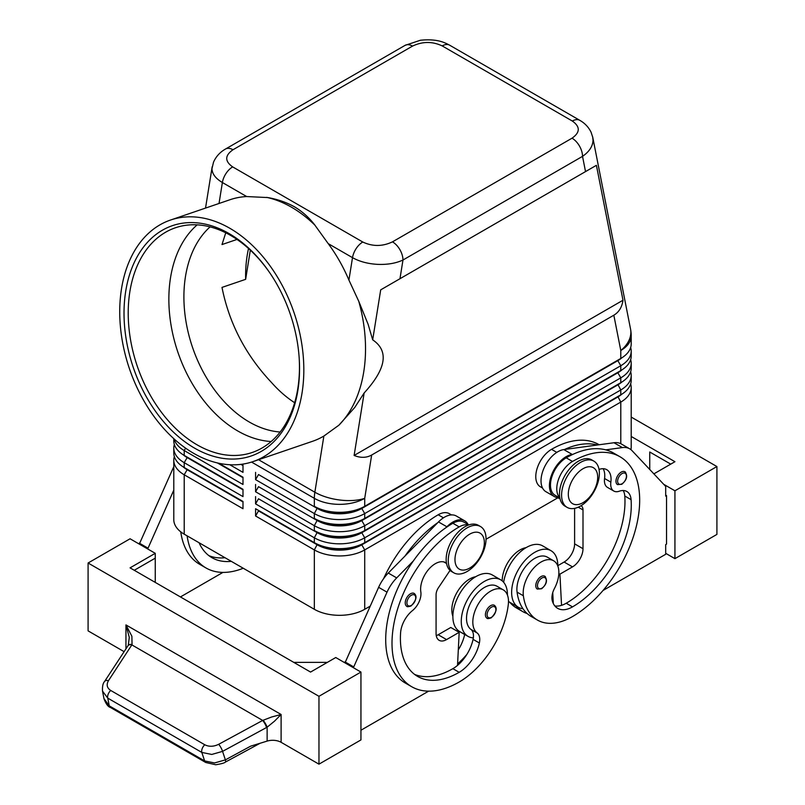 <?xml version="1.0" encoding="UTF-8"?>
<svg xmlns="http://www.w3.org/2000/svg" width="805" height="805" viewBox="0 0 805 805"><rect width="100%" height="100%" fill="white"/><g stroke="black" fill="none" stroke-linecap="round" stroke-linejoin="round"><path stroke-width="1.21" d="M280.12 432.013A112.791 76.837 71.1 0 1 249.288 422.021A112.791 76.837 71.1 0 1 186.941 326.709A112.791 76.837 71.1 0 1 210.085 226.879M624.911 471.76C627.981 475.685 626.944 479.871 621.792 484.298L617.495 484.61A7.416 4.287 -60 0 1 616.358 478.663A7.416 4.287 -60 0 1 621.198 472.122A7.416 4.287 -60 0 1 624.911 471.76A7.416 4.287 -60 0 1 625.646 472.394M557.815 565.975A32.653 18.847 120 0 0 557.815 565.673A32.653 18.847 120 0 0 551.053 550.731A32.653 18.847 120 0 0 525.896 559.475A32.653 18.847 120 0 0 511.638 592.329A32.653 18.847 120 0 0 518.4 607.282A32.653 18.847 120 0 0 522.968 608.731A70.206 40.532 -60 0 1 517.072 592.128A25.227 14.571 -60 0 1 526.742 565.191A25.227 14.571 -60 0 1 547.34 557.151L553.639 560.793A25.227 14.571 -60 0 1 558.68 569.517A25.227 14.571 -60 0 1 554.494 588.385A14.842 8.573 120 0 0 552.311 600.882A29.684 17.136 120 0 0 557.664 608.349A29.684 17.136 120 0 0 572.506 606.879A83.106 47.988 120 0 0 631.08 499.653A20.779 11.995 120 0 0 626.823 491.493A20.779 11.995 120 0 0 619.216 491.231A14.842 8.573 -60 0 1 613.782 491.03A14.842 8.573 -60 0 1 610.854 482.135A20.779 11.995 120 0 0 606.759 469.677A20.779 11.995 120 0 0 599.041 469.446M508.488 601.375A32.653 18.847 120 0 0 510.008 602.432L518.4 607.282M559.807 497.711A22.258 12.85 -60 0 1 560.169 475.483A22.258 12.85 -60 0 1 572.506 461.456A94.98 54.841 -60 0 1 620.001 456.757A94.98 54.841 -60 0 1 634.561 532.87A94.98 54.841 -60 0 1 572.506 616.57A70.206 40.532 -60 0 1 537.408 620.051A70.206 40.532 -60 0 1 523.371 595.76A25.227 14.571 -60 0 1 533.041 568.823A25.227 14.571 -60 0 1 553.639 560.793M559.867 498.043L555.078 495.276A22.258 12.85 -60 0 1 553.87 471.841A22.258 12.85 -60 0 1 566.217 457.824A94.98 54.841 -60 0 1 572.939 454.332A94.98 54.841 -60 0 1 605.732 449.854A94.98 54.841 -60 0 1 613.702 453.124L620.001 456.757M526.067 547.652A25.227 14.571 120 0 0 502.199 580.868M599.212 444.752L599.011 444.642A94.98 54.841 120 0 0 551.516 449.341A22.258 12.85 120 0 0 539.179 463.358A22.258 12.85 120 0 0 540.386 486.794L542.55 488.051M490.658 605.662A7.416 4.287 -60 0 1 494.361 605.3C497.55 608.006 496.514 612.192 491.251 617.838C488.555 618.703 487.116 618.814 486.945 618.149A7.416 4.287 -60 0 1 486.21 611.065A7.416 4.287 -60 0 1 490.658 605.662M232.967 149.76L412.522 46.096A14.842 8.573 60 0 0 405.096 45.352L225.541 149.016C220.077 152.095 216.072 156.452 213.536 162.107L211.977 168.678C212.118 173.87 215.589 178.479 222.381 182.524A14.842 8.573 -60 0 1 226.024 173.457A14.842 8.573 -60 0 1 232.665 166.897C224.665 161.231 224.766 155.516 232.967 149.76A14.842 8.573 -120 0 0 225.541 149.016M170.539 220.037A127.633 86.95 71.1 0 1 229.848 228.288A127.633 86.95 71.1 0 1 303.002 353.516A127.633 86.95 71.1 0 1 253.022 461.607A127.633 86.95 71.1 0 1 193.713 453.356A127.633 86.95 71.1 0 1 120.559 328.128A127.633 86.95 71.1 0 1 170.539 220.037L230.089 199.7A127.633 86.95 71.1 0 1 246.682 196.551L267.783 197.567C277.584 199.278 286.51 202.367 294.56 206.855C302.217 211.474 308.828 217.35 314.403 224.484L328.209 243.623A127.633 86.95 71.1 0 1 348.917 280.07L358.758 301.291L368.106 324.274L372.685 339.841L380.705 289.85L399.974 278.721L402.973 260.025A14.842 8.573 -120 0 0 399.904 249.681A14.842 8.573 -120 0 0 392.478 241.852C382.506 246.582 372.604 246.642 362.793 242.023A14.842 8.573 120 0 0 356.152 248.584A14.842 8.573 120 0 0 352.51 257.65C359.533 261.585 367.935 263.829 377.726 264.372C387.517 264.744 395.929 263.295 402.973 260.025L582.528 156.361C589.351 151.632 592.852 146.198 593.023 140.07L592.651 136.81M412.522 46.096C422.494 41.357 432.396 41.297 442.207 45.915L572.335 121.042C580.335 126.707 580.234 132.423 572.033 138.188A14.842 8.573 60 0 1 579.459 146.017A14.842 8.573 60 0 1 582.528 156.361L585.527 171.596L596.404 165.317L622.99 300.235C621.993 307.178 618.944 312.179 613.833 315.208L371.669 455.016C366.486 457.924 360.64 458.075 354.12 455.459L364.152 392.971L354.753 407.471L338.865 425.221L323.872 436.048A127.633 86.95 71.1 0 1 312.571 441.281L253.022 461.607M187.112 469.194A31.465 18.163 0 0 0 187.152 469.214L184.214 467.514A35.621 20.568 180 0 1 173.789 452.974L173.789 448.133A35.621 20.568 0 0 0 184.214 462.674L242.989 496.605L242.989 489.329L184.214 455.399A35.621 20.568 180 0 1 173.789 440.858L173.789 438.665M174.343 456.616A35.621 20.568 0 0 0 173.789 460.249L173.789 519.628A35.621 20.568 0 0 0 184.214 534.168L184.214 474.789L242.989 508.72L242.989 501.445L184.214 467.514L184.214 462.674L187.152 457.582A31.465 18.163 180 0 1 183.188 454.775M187.112 457.069A31.465 18.163 0 0 0 187.152 457.099L184.214 455.399L184.214 450.559L242.989 484.479L242.989 477.214L218.819 463.257L242.989 477.214M174.343 444.491A35.621 20.568 0 0 0 173.789 448.133M617.888 396.483A31.465 18.163 180 0 1 617.848 396.513L361.777 544.341A31.465 18.163 180 0 1 339.529 549.664A31.465 18.163 180 0 1 317.281 544.341L255.577 508.72L255.577 515.985L314.342 549.916A35.621 20.568 0 0 0 339.529 555.943A35.621 20.568 0 0 0 364.715 549.916L620.786 402.087A35.621 20.568 0 0 0 631.211 387.537L631.211 446.916A35.621 20.568 0 0 1 630.909 449.623M255.577 515.985L258.516 510.903L317.281 544.834A31.465 18.163 0 0 0 339.529 550.147A31.465 18.163 0 0 0 361.777 544.834L364.715 542.65A35.621 20.568 180 0 1 339.529 548.668A35.621 20.568 180 0 1 314.342 542.65L255.577 508.72M621.812 382.073A31.465 18.163 0 0 1 617.848 384.871L361.777 532.709A31.465 18.163 0 0 1 339.529 538.032A31.465 18.163 0 0 1 317.281 532.709L258.516 498.778L255.577 503.87L314.342 537.8L314.342 542.65L317.281 544.341L314.342 549.916L314.342 609.294A35.621 20.568 0 0 0 339.529 615.322A35.621 20.568 0 0 0 364.715 609.294L364.715 549.916L361.777 544.834L617.848 396.996A31.465 18.163 0 0 0 621.812 394.188M364.715 518.41A35.621 20.568 180 0 1 339.529 524.437A35.621 20.568 180 0 1 314.342 518.41L317.281 520.111A31.465 18.163 180 0 0 339.529 525.434A31.465 18.163 180 0 0 361.777 520.111L364.715 518.41L364.715 513.57L620.786 365.732A35.621 20.568 0 0 0 631.211 351.191L631.211 356.031A35.621 20.568 180 0 1 620.786 370.572L364.715 518.41M617.888 360.127A31.465 18.163 180 0 1 617.848 360.157L361.777 508.478A31.465 18.163 0 0 1 339.529 513.801A31.465 18.163 0 0 1 317.281 508.478L258.516 474.548L255.577 479.639L314.342 513.57A35.621 20.568 0 0 0 339.529 519.587A35.621 20.568 0 0 0 364.715 513.57L361.777 508.478L617.848 360.64A31.465 18.163 0 0 0 621.812 357.833M613.833 315.208L620.786 350.497A35.621 20.568 180 0 0 631.211 335.947L631.211 343.916A35.621 20.568 180 0 1 620.786 358.456L364.715 506.295A35.621 20.568 180 0 1 339.529 512.322A35.621 20.568 180 0 1 314.342 506.295L317.281 507.995A31.465 18.163 180 0 0 339.529 513.308A31.465 18.163 180 0 0 361.777 507.995L364.715 506.295L364.715 498.325A35.621 20.568 180 0 1 339.529 504.353A35.621 20.568 180 0 1 314.342 498.325L314.342 506.295M364.715 530.535A35.621 20.568 180 0 1 339.529 536.553A35.621 20.568 180 0 1 314.342 530.535L317.281 532.226A31.465 18.163 180 0 0 339.529 537.549A31.465 18.163 180 0 0 361.777 532.226L364.715 530.535L364.715 525.685L620.786 377.847A35.621 20.568 0 0 0 631.211 363.307L631.211 368.157A35.621 20.568 180 0 1 620.786 382.697L364.715 530.535M617.888 372.252A31.465 18.163 180 0 1 617.848 372.272L361.777 520.594A31.465 18.163 0 0 1 339.529 525.917A31.465 18.163 0 0 1 317.281 520.594L258.516 486.663L255.577 491.754L314.342 525.685A35.621 20.568 0 0 0 339.529 531.702A35.621 20.568 0 0 0 364.715 525.685L361.777 520.594L617.848 372.755A31.465 18.163 0 0 0 621.812 369.958M317.281 532.226L314.342 537.8A35.621 20.568 0 0 0 339.529 543.828A35.621 20.568 0 0 0 364.715 537.8L620.786 389.962A35.621 20.568 0 0 0 631.211 375.422L631.211 380.272A35.621 20.568 180 0 1 620.786 394.812L364.715 542.65L364.715 537.8L361.777 532.709L620.786 382.697L620.786 377.847L617.848 372.755L620.786 370.572L620.786 365.732L617.848 360.64L620.786 358.456L620.786 350.497A35.621 24.261 -11.1 0 0 630.858 332.042A35.621 24.261 -11.1 0 0 630.546 329.064L592.762 137.343M467.142 571.49A26.716 15.426 -60 0 1 453.789 572.808A26.716 15.426 -60 0 1 449.693 551.405A26.716 15.426 -60 0 1 467.142 527.869A26.716 15.426 -60 0 1 480.505 526.54A26.716 15.426 -60 0 1 484.6 547.953A26.716 15.426 -60 0 1 467.142 571.49M469.667 568.099A20.779 11.995 -60 0 1 454.976 559.616A20.779 11.995 -60 0 1 469.667 534.168A20.779 11.995 -60 0 1 484.358 542.65A20.779 11.995 -60 0 1 469.667 568.099M452.782 572.134A26.716 15.426 -60 0 1 451.686 571.6A26.716 15.426 -60 0 1 447.59 550.197A26.716 15.426 -60 0 1 465.049 526.651A26.716 15.426 -60 0 1 478.401 525.333L480.505 526.54M580.486 462.432A26.716 15.426 120 0 0 563.037 485.968A26.716 15.426 120 0 0 567.123 507.381A26.716 15.426 120 0 0 580.486 506.053A26.716 15.426 120 0 0 597.934 482.517A26.716 15.426 120 0 0 593.838 461.104A26.716 15.426 120 0 0 580.486 462.432M583.001 468.731A20.779 11.995 120 0 0 568.31 494.179A20.779 11.995 120 0 0 583.001 502.662A20.779 11.995 120 0 0 597.692 477.214A20.779 11.995 120 0 0 583.001 468.731M593.838 461.104L591.745 459.897A26.716 15.426 120 0 0 578.382 461.215A26.716 15.426 120 0 0 560.934 484.761A26.716 15.426 120 0 0 565.029 506.164L567.123 507.381M383.583 578.684A94.98 54.841 -60 0 1 438.182 514.777A22.258 12.85 -60 0 1 449.311 513.671L451.474 514.928M452.873 616.268A25.227 14.571 -60 0 1 452.008 606.869A25.227 14.571 -60 0 1 475.695 576.732M468.47 525.041A22.258 12.85 120 0 0 459.172 526.893A94.98 54.841 120 0 0 397.117 610.592A94.98 54.841 120 0 0 411.677 686.705A94.98 54.841 120 0 0 459.172 682.006A70.206 40.532 120 0 0 508.307 604.454A25.227 14.571 120 0 0 503.266 589.874A25.227 14.571 120 0 0 485.013 595.428A25.227 14.571 120 0 0 472.998 618.985A25.227 14.571 120 0 0 477.194 633.012A14.842 8.573 -60 0 1 479.367 642.994A29.684 17.136 -60 0 1 459.172 672.306A83.106 47.988 -60 0 1 417.614 676.431A83.106 47.988 -60 0 1 400.598 632.72A20.779 11.995 -60 0 1 412.462 610.603A14.842 8.573 120 0 0 420.824 591.856A20.779 11.995 -60 0 1 428.572 569.477A20.779 11.995 -60 0 1 445.698 562.665A20.779 11.995 -60 0 1 446.473 563.188M503.266 589.874L496.967 586.231A25.227 14.571 120 0 0 478.723 591.796A25.227 14.571 120 0 0 466.699 615.352A25.227 14.571 120 0 0 470.895 629.379A14.842 8.573 -60 0 1 473.33 637.872A32.653 18.847 -60 0 1 468.027 636.363A32.653 18.847 -60 0 1 461.265 621.42A32.653 18.847 -60 0 1 475.524 588.556A32.653 18.847 -60 0 1 500.68 579.811A32.653 18.847 -60 0 1 507.442 594.754A32.653 18.847 -60 0 1 507.442 595.066M468.027 636.363L459.635 631.512A32.653 18.847 -60 0 1 452.873 616.57A32.653 18.847 -60 0 1 467.121 583.706A32.653 18.847 -60 0 1 492.288 574.961L500.68 579.811M410.48 593.788A7.416 4.287 -60 0 1 414.183 593.416C417.372 596.133 416.336 600.319 411.073 605.964C408.377 606.829 406.938 606.93 406.767 606.276A7.416 4.287 -60 0 1 406.032 599.192A7.416 4.287 -60 0 1 410.48 593.788M544.733 576.209C547.813 580.143 546.766 584.319 541.624 588.757L537.317 589.069A7.416 4.287 -60 0 1 536.18 583.122A7.416 4.287 -60 0 1 541.03 576.581A7.416 4.287 -60 0 1 544.733 576.209A7.416 4.287 -60 0 1 545.468 576.853M104.519 681.583A5.937 3.3 33.2 0 1 104.59 681.463C102.96 683.204 102.265 686.423 102.517 691.113L107.759 698.116L201.814 752.423L211.745 754.446L222.562 751.377L267.129 727.197L274.465 721.21L281.106 714.488L271.688 716.973L262.682 720.435L218.698 744.293C213.677 746.728 209.048 746.889 204.792 744.776L110.738 690.469C106.944 687.943 106.2 684.673 108.484 680.658L132.05 644.574L131.889 636.262L125.952 624.911L129.293 637.399L128.257 645.338A5.937 3.15 32.1 0 1 132.05 644.574M205.849 762.546A5.937 3.431 -60 0 1 205.728 762.486A5.937 3.431 -60 0 1 204.631 760.926L109.259 705.864L103.956 698.549M266.556 727.519A5.937 1.358 -118.5 0 0 264.925 723.786A5.937 1.358 -118.5 0 0 262.682 720.435L131.889 644.916A5.937 3.3 33.2 0 0 128.659 645.107A5.937 3.3 33.2 0 0 128.005 645.721A5.937 3.3 33.2 0 1 128.005 645.721L104.59 681.463A5.937 3.3 33.2 0 1 104.6 681.463A5.937 3.3 33.2 0 1 105.254 680.849A5.937 3.3 33.2 0 1 108.484 680.658M104.016 698.881C106.019 704.003 108.132 706.85 110.355 707.424A5.937 3.431 120 0 1 110.345 707.414A5.937 3.431 120 0 1 109.259 705.864L107.759 698.116A5.937 3.431 -60 0 1 108.182 694.192A5.937 3.431 -60 0 1 110.738 690.469M124.111 651.668L88.087 630.868L88.087 563.007L130.068 538.776L155.254 553.317L130.068 567.857L310.569 672.064L335.755 657.524L360.942 672.064L360.942 739.926L318.961 764.166L281.106 742.301A11.874 6.853 0 0 0 274.465 740.369A11.874 6.853 0 0 0 267.129 741.103L250.697 746.144L225.38 759.88L214.553 762.949L204.631 760.926L201.814 752.423A5.937 3.431 -60 0 1 202.236 748.499A5.937 3.431 -60 0 1 204.792 744.776M212.168 166.766L205.527 208.093M266.646 197.366A127.633 86.95 71.1 0 1 291.541 207.227A127.633 86.95 71.1 0 1 315.107 225.35M229.002 233.52A121.696 82.905 71.1 0 1 270.4 273.73A121.696 82.905 71.1 0 1 299.188 358.064A121.696 82.905 71.1 0 1 194.558 448.123A121.696 82.905 71.1 0 1 125.731 291.138A121.696 82.905 71.1 0 1 229.002 233.52M299.148 357.5A118.727 80.882 71.1 0 1 252.207 452.48A118.727 80.882 71.1 0 1 197.034 444.803A118.727 80.882 71.1 0 1 128.981 328.309A118.727 80.882 71.1 0 1 175.47 227.755A118.727 80.882 71.1 0 1 230.643 235.432A118.727 80.882 71.1 0 1 270.711 274.193M271.144 441.512A118.727 80.882 71.1 0 1 237.676 430.927A118.727 80.882 71.1 0 1 171.918 329.909A118.727 80.882 71.1 0 1 197.175 224.857M294.63 402.711A112.791 76.837 71.1 0 1 271.637 382.647C245.716 355.196 229.173 323.449 221.999 287.405L245.646 279.335A112.791 76.837 -108.9 0 1 248.524 248.504M225.752 232.806L221.999 244.559L237.002 239.437M250.325 250.154L245.646 279.335M372.685 339.841C389.127 350.97 386.279 368.68 364.152 392.971M358.758 301.291A127.633 86.95 71.1 0 1 338.865 425.221M260.116 743.257L225.42 762.073A5.937 1.358 -118.5 0 0 225.42 762.073C224.464 763.009 221.214 763.905 215.69 764.75L205.728 762.486A5.937 3.431 -60 0 1 205.718 762.476L110.345 707.414M267.129 741.103L267.129 727.197A5.937 1.228 -120 0 0 263.114 720.244M716.913 534.409L716.913 466.548L674.932 490.788L674.932 558.65L716.913 534.409M631.211 417.071L716.913 466.548M649.746 469.476L649.746 452.008L670.736 464.123M631.211 436.461L674.932 461.708L653.881 473.863M663.702 484.298L674.932 490.788M665.695 553.317L674.932 558.65M603.056 590.457L665.695 554.283L665.695 544.593L666.54 544.11L666.54 495.628L665.695 495.145M666.54 495.628L665.695 496.122L665.695 486.421L632.066 450.689A29.684 17.136 120 0 0 629.752 448.838A29.684 17.136 120 0 0 622.396 447.58L605.732 449.854M629.752 448.838L621.349 443.998A29.684 17.136 120 0 0 613.994 442.74L597.34 445.004A94.98 54.841 -60 0 0 564.547 449.482L597.34 445.004M318.961 764.166L318.961 696.305L360.942 672.064M88.087 563.007L318.961 696.305M327.363 662.374L293.775 662.374M134.264 570.282L155.254 558.157L155.254 582.397M155.254 553.317L155.254 558.157M428.632 691.153L360.942 730.236M353.385 667.707L387.014 592.168A29.684 17.136 -60 0 1 396.694 577.889L413.347 560.934A94.98 54.841 120 0 0 405.378 683.073A94.98 54.841 120 0 0 408.638 684.713M139.305 544.1L172.934 468.56A29.684 17.136 -60 0 1 173.789 466.769M344.993 662.857L378.622 587.318A29.684 17.136 -60 0 1 388.292 573.049L438.484 521.932A23.748 13.705 -60 0 1 456.355 516.025L464.747 520.875A23.748 13.705 -60 0 1 468.138 524.548M436.26 635.648A14.842 8.573 120 0 0 438.182 634.743L450.77 627.477L459.172 632.317L457.532 665.383A29.684 17.136 -60 0 1 452.873 668.673A83.106 47.988 -60 0 1 414.585 674.399M450.055 570.393L438.463 587.68A8.905 5.142 120 0 0 436.079 594.754L436.079 633.535A14.842 8.573 120 0 0 439.158 640.327A14.842 8.573 120 0 0 446.574 639.593L459.172 632.317M353.385 666.731L344.993 661.891M468.792 524.92L464.002 522.153A22.258 12.85 120 0 0 452.873 523.26A94.98 54.841 120 0 0 446.141 527.537L446.886 526.782A23.748 13.705 -60 0 1 464.747 520.875M446.141 527.537A94.98 54.841 120 0 0 413.347 560.934M437.749 522.687A94.98 54.841 120 0 0 404.955 556.084M457.602 663.904A70.206 40.532 120 0 0 466.84 654.465M464.696 634.441A14.842 8.573 -60 0 1 464.676 634.511A29.684 17.136 -60 0 1 458.307 649.846M473.33 637.872A14.842 8.573 -60 0 1 473.068 639.361A29.684 17.136 -60 0 1 457.532 665.383M458.186 631.754A29.684 17.136 120 0 0 458.377 630.879A14.842 8.573 120 0 0 458.417 630.697M222.935 572.405L180.441 596.938M180.753 531.843A94.98 54.841 120 0 0 199.69 564.325L205.989 567.958A94.98 54.841 -60 0 1 187.102 535.828M147.697 548.95L173.789 490.134M139.305 543.134L147.697 547.984M224.998 557.714A83.106 47.988 -60 0 1 208.898 555.651M199.066 542.741A83.106 47.988 120 0 0 211.926 557.674A83.106 47.988 120 0 0 231.287 561.347M243.251 568.25A94.98 54.841 -60 0 1 205.989 567.958M631.211 351.191A35.621 20.568 0 0 0 630.657 347.549M617.848 360.157L620.786 358.456L617.848 360.157M631.211 363.307A35.621 20.568 0 0 0 630.657 359.674M617.848 372.272L620.786 370.572L617.848 372.272M631.211 375.422A35.621 20.568 0 0 0 630.657 371.789M617.888 384.367A31.465 18.163 180 0 1 617.848 384.388L620.786 382.697L617.848 384.388L620.786 389.962L620.786 394.812L617.848 396.513L620.786 394.812L617.848 396.513L620.786 402.087L620.786 443.686M255.577 472.364L255.577 479.639M255.577 484.479L255.577 491.754M255.577 496.605L255.577 503.87M242.989 465.099L241.591 464.294L242.989 465.099L242.989 472.364L229.777 464.737M314.342 609.294L184.214 534.168M631.211 387.537A35.621 20.568 0 0 0 630.657 383.905M557.714 497.872L486.029 539.259M370.119 606.185L364.715 609.294M242.989 465.582L240.906 464.374M174.162 439.017A35.621 20.568 0 0 0 184.214 450.559L185.593 448.164M242.989 477.697L217.451 462.956M242.989 489.812L187.152 457.582L242.989 489.329M173.789 460.249A35.621 20.568 0 0 0 184.214 474.789L187.152 469.697A31.465 18.163 180 0 1 183.188 466.9M242.989 501.938L187.152 469.697L242.989 501.445M622.99 300.235L354.12 455.459M596.404 165.317L380.705 289.85M399.974 278.721L585.527 171.596M553.317 603.529L553.156 600.48A29.684 17.136 120 0 1 552.27 600.731M527.164 613.551A70.206 40.532 -60 0 1 522.707 611.569A70.206 40.532 -60 0 1 516.136 605.974M509.837 602.331A70.206 40.532 120 0 0 516.418 607.926L522.707 611.569M552.814 593.989A83.106 47.988 -60 0 1 552.311 594.291M613.782 491.03L607.483 487.397A14.842 8.573 -60 0 1 604.565 478.502A20.779 11.995 120 0 0 603.126 468.711M554.856 605.944A29.684 17.136 120 0 0 561.548 605.33A29.684 17.136 120 0 0 566.217 603.237A83.106 47.988 120 0 0 624.781 496.011A20.779 11.995 120 0 0 623.191 490.527M537.408 620.051L531.109 616.409A70.206 40.532 -60 0 1 522.968 608.731M551.053 550.731L542.661 545.881A32.653 18.847 120 0 0 519.527 552.612A32.653 18.847 120 0 0 503.648 582.307M552.743 592.621L553.156 600.48M574.609 508.368L574.609 543.858A14.842 8.573 -60 0 1 564.114 562.041L557.815 565.673M564.547 449.482L563.802 449.582A23.748 13.705 120 0 0 543.727 468.741A23.748 13.705 120 0 0 545.941 491.714L554.343 496.564A23.748 13.705 120 0 0 555.782 497.218L559.998 498.647M572.939 454.332L572.204 454.433A23.748 13.705 120 0 0 552.119 473.592A23.748 13.705 120 0 0 554.343 496.564M580.979 505.761A8.905 5.142 -60 0 1 581.16 505.852A8.905 5.142 -60 0 1 583.001 509.927L583.001 548.708A14.842 8.573 -60 0 1 572.506 566.881L559.918 574.156L561.548 605.33M559.918 574.156L558.841 573.532M281.106 742.301L281.106 714.488L125.952 624.911L125.952 648.86M622.044 473.582A6.229 3.602 -60 0 1 625.777 473.803A6.229 3.602 -60 0 1 625.898 478.905A6.229 3.602 -60 0 1 622.044 483.755A6.229 3.602 -60 0 1 617.636 481.209A6.229 3.602 -60 0 1 622.044 473.582M566.217 457.824L572.506 461.456M491.493 617.294A6.229 3.602 120 0 0 495.9 609.657A6.229 3.602 120 0 0 491.493 607.121A6.229 3.602 120 0 0 487.76 611.649A6.229 3.602 120 0 0 487.639 616.892A6.229 3.602 120 0 0 491.493 617.294M442.207 45.915A14.842 8.573 -60 0 1 448.848 44.818A14.842 8.573 -60 0 1 449.613 45.171A14.842 8.573 -60 0 1 449.623 45.181L579.761 120.307A14.842 8.573 120 0 0 579.741 120.297A14.842 8.573 120 0 0 578.976 119.945A14.842 8.573 120 0 0 572.335 121.042M328.209 243.623L352.51 257.65L348.917 280.07M219.02 203.484L222.381 182.524L246.682 196.551M251.573 462.09L314.342 498.325A35.621 20.568 120 0 1 314.473 495.327A35.621 20.568 120 0 1 314.856 492.217A35.621 16.03 9.1 0 0 339.891 500.026A35.621 16.03 9.1 0 0 364.715 498.325L371.669 455.016M317.281 520.111L314.342 525.685L314.342 530.535M317.281 507.995L314.342 513.57L314.342 518.41M438.182 514.777L443.454 517.826M444.43 562.091L446.493 563.289M411.315 605.42A6.229 3.602 120 0 0 415.722 597.783A6.229 3.602 120 0 0 411.315 595.237A6.229 3.602 120 0 0 407.582 599.775A6.229 3.602 120 0 0 407.461 605.018A6.229 3.602 120 0 0 411.315 605.42M541.866 578.03A6.229 3.602 -60 0 1 545.599 578.262A6.229 3.602 -60 0 1 545.72 583.363A6.229 3.602 -60 0 1 541.866 588.213A6.229 3.602 -60 0 1 537.458 585.668A6.229 3.602 -60 0 1 541.866 578.03M225.42 762.073A5.937 1.358 -118.5 0 0 225.43 762.063A5.937 1.358 -118.5 0 0 225.38 759.88L222.562 751.377A5.937 1.358 -118.5 0 0 220.942 747.644A5.937 1.358 -118.5 0 0 218.698 744.293M323.872 436.048L314.856 492.217L258.566 459.715M446.574 639.593L438.182 634.743M387.014 592.168L378.622 587.318M396.694 577.889L388.292 573.049M446.886 526.782L438.484 521.932M470.895 629.379L477.194 633.012M473.068 639.361L479.367 642.994M452.873 668.673L459.172 672.306M452.873 523.26L459.172 526.893M458.377 630.879L464.676 634.511M172.934 468.56L173.789 469.053M317.281 544.341L314.342 542.65M362.793 242.023L232.665 166.897M572.033 138.188L392.478 241.852M579.902 120.398A14.842 8.573 120 0 0 579.761 120.307C584.782 123.145 588.556 127.11 591.071 132.201L592.752 137.323M551.516 449.341L556.798 452.39M552.15 595.126L552.894 595.549M604.565 478.502L610.854 482.135M624.781 496.011L631.08 499.653M566.217 603.237L572.506 606.879M517.072 592.128L523.371 595.76M572.204 454.433L563.802 449.582M622.396 447.58L613.994 442.74M572.506 566.881L564.114 562.041M583.001 548.708L574.609 543.858M583.001 509.927L578.252 507.19M187.152 469.214L184.214 467.514M187.152 457.099L184.214 455.399M451.686 571.6L453.789 572.808M446.534 563.48L443.827 561.92M102.517 691.113L104.016 698.861M411.677 686.705L405.378 683.073M405.096 45.352L420.401 40.25C437.829 38.509 445.064 42.846 449.613 45.171M631.211 335.947A35.621 35.621 0 0 0 630.546 329.064"/></g></svg>
